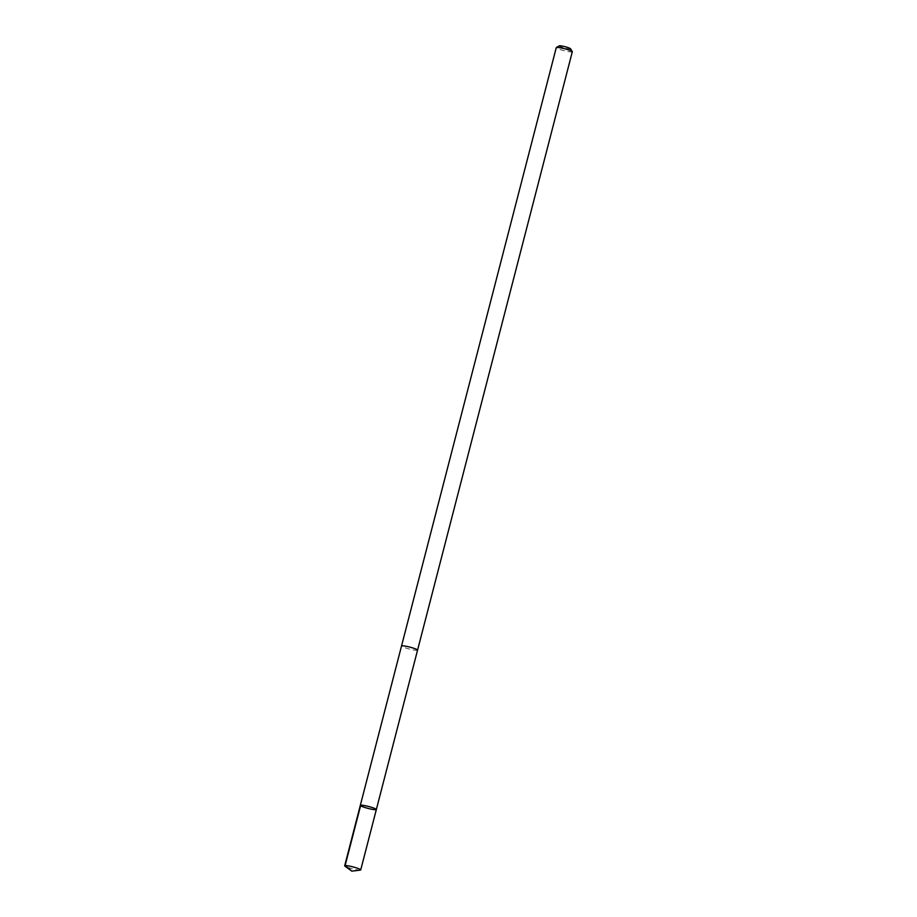 <?xml version="1.0" encoding="UTF-8"?>
<svg xmlns="http://www.w3.org/2000/svg" width="917" height="917" viewBox="0 0 917 917"><rect width="100%" height="100%" fill="white"/><g stroke="black" fill="none" stroke-linecap="round" stroke-linejoin="round"><path stroke-width="0.69" stroke-dasharray="4.58 3.44" d="M360.312 805.367A8.287 0.997 -165.5 0 0 368.084 808.404A8.287 0.997 -165.5 0 0 376.348 809.516M360.301 870.118A8.287 0.997 14.5 0 1 357.63 869.912A8.287 0.997 14.5 0 1 344.964 866.152M417.567 650.119A8.276 0.997 14.5 0 1 414.461 650.119A8.276 0.997 14.5 0 1 405.91 648.044A8.276 0.997 14.5 0 1 401.531 645.981M417.556 650.153A8.287 0.997 14.5 0 1 414.473 650.119A8.287 0.997 14.5 0 1 406.036 648.078A8.287 0.997 14.5 0 1 401.531 646.015M572.311 51.765A8.287 0.997 14.5 0 1 569.216 51.765A8.287 0.997 14.5 0 1 560.654 49.69A8.287 0.997 14.5 0 1 556.275 47.627M570.569 48.784A5.892 0.711 14.5 0 1 568.391 48.865A5.892 0.711 14.5 0 1 561.995 47.294A5.892 0.711 14.5 0 1 559.244 45.85"/><path stroke-width="1.38" d="M401.531 646.015A8.287 0.997 14.5 0 1 401.531 645.981A8.276 0.997 14.5 0 1 404.638 645.992A8.276 0.997 14.5 0 1 413.189 648.067A8.276 0.997 14.5 0 1 417.567 650.119L376.348 809.516A8.287 0.997 -165.5 0 0 371.97 807.453A8.287 0.997 -165.5 0 0 363.407 805.378A8.287 0.997 -165.5 0 0 360.312 805.367A8.287 0.997 -165.5 0 0 368.084 808.404A8.287 0.997 -165.5 0 0 376.348 809.516A8.287 0.997 -165.5 0 0 371.97 807.453A8.287 0.997 -165.5 0 0 363.407 805.378A8.287 0.997 -165.5 0 0 360.312 805.367L344.689 865.774A8.287 0.997 14.5 0 1 347.784 865.786A8.287 0.997 14.5 0 1 356.346 867.86A8.287 0.997 14.5 0 1 360.725 869.924A8.287 0.997 14.5 0 1 360.301 870.118L351.853 871.15L344.964 866.152A8.287 0.997 14.5 0 1 344.689 865.774M401.531 645.981A8.287 0.997 14.5 0 1 409.796 647.093A8.287 0.997 14.5 0 1 417.567 650.13A8.287 0.997 14.5 0 1 417.556 650.153L572.311 51.765A8.287 0.997 14.5 0 0 572.288 51.639A8.287 0.997 14.5 0 0 564.54 48.727A8.287 0.997 14.5 0 0 556.367 47.524A8.287 0.997 14.5 0 0 556.275 47.627L360.312 805.367M556.367 47.524L559.244 45.85A5.892 0.711 14.5 0 1 565.067 46.71A5.892 0.711 14.5 0 1 570.569 48.784L572.288 51.639M360.736 805.183L345.113 865.591L351.853 871.15M376.348 809.516L360.725 869.924"/></g></svg>
